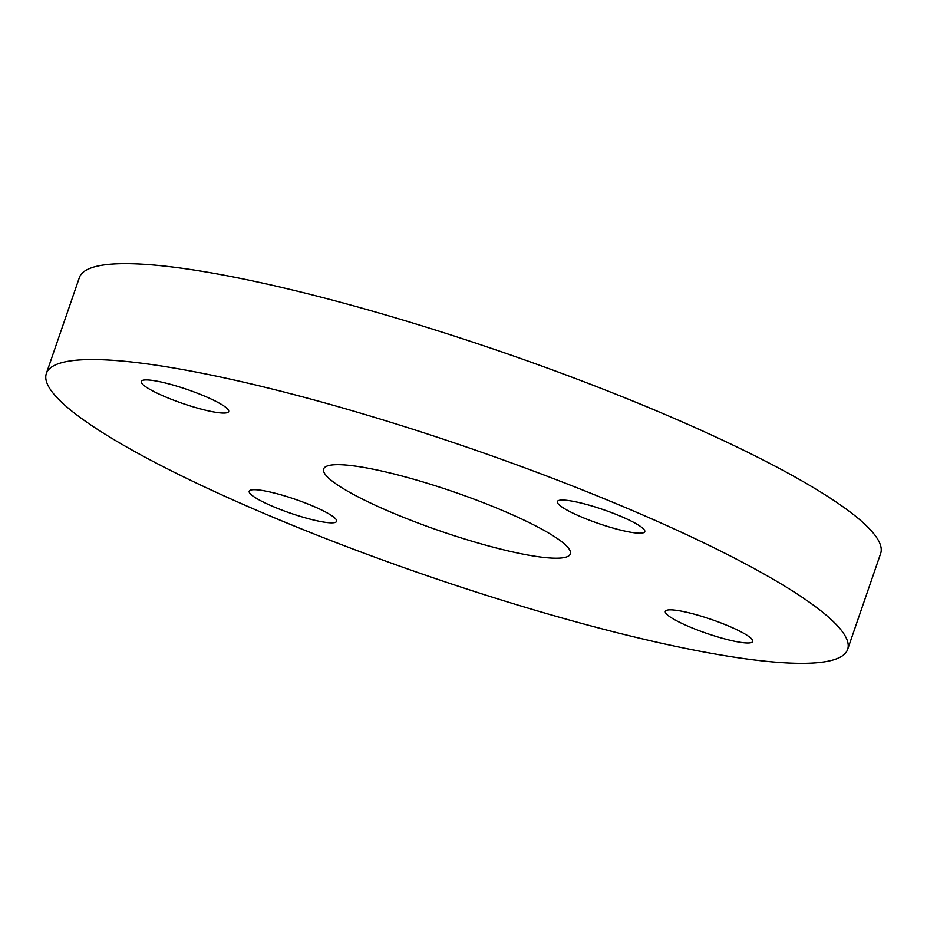 <?xml version="1.0" encoding="UTF-8"?>
<svg xmlns="http://www.w3.org/2000/svg" width="927" height="927" viewBox="0 0 927 927"><rect width="100%" height="100%" fill="white"/><g stroke="black" fill="none" stroke-linecap="round" stroke-linejoin="round"><path stroke-width="1.39" d="M731.206 627.15A46.223 7.335 -161 0 0 665.319 611.356A46.223 7.335 -161 0 0 686.837 625.667A46.223 7.335 -161 0 0 752.724 641.461A46.223 7.335 -161 0 0 731.206 627.15M623.245 517.37A46.223 7.335 -161 0 0 557.347 501.577A46.223 7.335 -161 0 0 578.877 515.875A46.223 7.335 -161 0 0 644.763 531.669A46.223 7.335 -161 0 0 623.245 517.37M207.15 397.231A46.223 7.335 -161 0 0 141.252 381.437A46.223 7.335 -161 0 0 162.77 395.736A46.223 7.335 -161 0 0 228.668 411.53A46.223 7.335 -161 0 0 207.15 397.231M315.11 507.011A46.223 7.335 -161 0 0 249.212 491.217A46.223 7.335 -161 0 0 270.742 505.528A46.223 7.335 -161 0 0 336.628 521.322A46.223 7.335 -161 0 0 315.11 507.011M384.381 509.34A130.452 20.707 19 0 1 323.639 468.969A130.452 20.707 19 0 1 509.607 513.546A130.452 20.707 19 0 1 570.337 553.917A130.452 20.707 19 0 1 384.381 509.34M650.36 518.286A423.72 67.254 19 0 1 847.626 649.398A423.72 67.254 19 0 1 243.627 504.612A423.72 67.254 19 0 1 46.35 373.5A423.72 67.254 19 0 1 650.36 518.286M46.35 373.5L79.374 277.602A423.72 67.254 19 0 1 683.373 422.388A423.72 67.254 19 0 1 880.65 553.5L847.626 649.398"/></g></svg>
